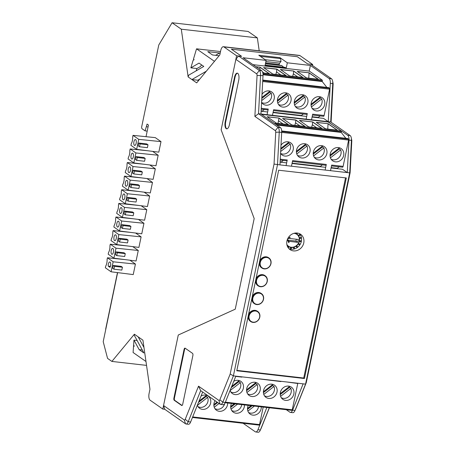 <?xml version="1.0" encoding="UTF-8"?>
<svg xmlns="http://www.w3.org/2000/svg" width="455" height="455" viewBox="0 0 455 455"><rect width="100%" height="100%" fill="white"/><g stroke="black" fill="none" stroke-linecap="round" stroke-linejoin="round"><path stroke-width="0.68" d="M113.164 261.796L111.077 271.789L133.235 274.592L135.431 264.065L113.164 261.796L107.431 257.792L124.534 259.538M111.077 271.789L105.344 267.785L105.679 266.169A6.137 2.537 -83.5 0 0 107.096 259.401L107.431 257.792M129.925 260.22L135.431 264.065M110.411 266.363L108.216 266.107L109.962 267.33A2.975 1.228 -83.5 0 0 110.73 264.088A2.975 1.228 -83.5 0 0 109.803 261.978A2.975 1.228 -83.5 0 0 108.216 266.107M112.664 268.313L113.261 265.458L114.518 266.34L113.921 269.195L112.664 268.313M114.518 266.34L122.429 267.244L121.832 270.099L113.921 269.195M122.429 267.244L121.166 266.363L113.261 265.458M111.185 250.557A2.975 1.228 -83.5 0 0 111.964 254.294A2.975 1.228 -83.5 0 0 113.528 251.478A2.975 1.228 -83.5 0 0 112.641 248.385A2.975 1.228 -83.5 0 0 111.185 250.557M113.915 258.19L116.002 248.197L110.275 244.193L109.939 245.802A6.137 2.537 -83.5 0 1 108.523 252.576L108.188 254.186L113.915 258.19L136.073 260.999L138.274 250.472L116.002 248.197M127.377 245.939L110.275 244.193M125.267 253.645L117.356 252.741L116.099 251.865L124.01 252.77L125.267 253.645L124.67 256.501L116.759 255.596L117.356 252.741M116.759 255.596L115.502 254.72L116.099 251.865M132.763 246.621L138.274 250.472M119.705 209.766A2.975 1.228 -83.5 0 0 120.49 213.509A2.975 1.228 -83.5 0 0 122.048 210.688A2.975 1.228 -83.5 0 0 121.166 207.594A2.975 1.228 -83.5 0 0 119.705 209.766M124.522 207.412L122.435 217.399L116.707 213.395L117.043 211.785A6.137 2.537 -83.5 0 0 118.459 205.017L118.795 203.408L124.522 207.412L146.794 209.681L144.593 220.209L122.435 217.399M138.866 205.455L118.795 203.408M133.787 212.86L133.19 215.71L125.284 214.805L125.881 211.956L124.619 211.075L132.53 211.979L133.787 212.86L125.881 211.956M125.284 214.805L124.022 213.93L124.619 211.075M141.158 205.745L146.794 209.681M119.597 230.998L141.755 233.807L143.951 223.28L121.684 221.005L115.957 217.001L115.615 218.61A6.137 2.537 -83.5 0 1 114.205 225.384L113.864 226.994L119.597 230.998L121.684 221.005M122.441 228.404L121.184 227.523L121.781 224.673L129.692 225.578L130.949 226.454L130.352 229.309L122.441 228.404L123.038 225.549L121.781 224.673M130.949 226.454L123.038 225.549M138.445 219.429L143.951 223.28M133.053 218.747L115.957 217.001M116.867 223.365A2.975 1.228 -83.5 0 0 117.646 227.102A2.975 1.228 -83.5 0 0 119.204 224.287A2.975 1.228 -83.5 0 0 118.323 221.187A2.975 1.228 -83.5 0 0 116.867 223.365M125.58 170.926L125.244 172.536L130.972 176.54L153.13 179.35L155.331 168.822L133.059 166.547L127.332 162.549L126.996 164.158A6.137 2.537 -83.5 0 1 125.58 170.926M127.332 162.549L144.434 164.289M149.82 164.972L155.331 168.822M134.413 171.091L133.821 173.946L132.559 173.071L133.156 170.215L134.413 171.091L142.324 171.996L141.067 171.12L133.156 170.215M133.821 173.946L141.727 174.851L142.324 171.996M130.972 176.54L133.059 166.547M128.242 168.907A2.975 1.228 -83.5 0 0 129.021 172.644A2.975 1.228 -83.5 0 0 130.585 169.829A2.975 1.228 -83.5 0 0 129.698 166.735A2.975 1.228 -83.5 0 0 128.242 168.907M152.488 182.421L130.221 180.146L128.134 190.139L150.292 192.948L152.488 182.421L146.982 178.57M141.59 177.888L124.488 176.142L130.221 180.146M139.486 185.594L131.575 184.69L130.318 183.809L138.223 184.713L139.486 185.594L138.889 188.45L130.977 187.545L131.575 184.69M130.977 187.545L129.721 186.664L130.318 183.809M125.404 182.506A2.975 1.228 -83.5 0 0 126.183 186.243A2.975 1.228 -83.5 0 0 127.741 183.428A2.975 1.228 -83.5 0 0 126.86 180.328A2.975 1.228 -83.5 0 0 125.404 182.506M128.134 190.139L122.401 186.135L122.736 184.525A6.137 2.537 -83.5 0 0 124.152 177.751L124.488 176.142M135.607 233.028L141.113 236.873L118.846 234.604L116.759 244.591L111.026 240.593L111.361 238.977A6.137 2.537 -83.5 0 0 112.777 232.209L113.113 230.6L130.215 232.346M113.113 230.6L118.846 234.604M114.029 236.958A2.975 1.228 -83.5 0 0 114.808 240.701A2.975 1.228 -83.5 0 0 116.366 237.88A2.975 1.228 -83.5 0 0 115.485 234.786A2.975 1.228 -83.5 0 0 114.029 236.958M119.602 242.003L118.346 241.122L118.943 238.266L126.848 239.171L128.105 240.052L127.508 242.907L119.602 242.003L120.2 239.148L118.943 238.266M120.2 239.148L128.105 240.052M141.113 236.873L138.911 247.401L116.759 244.591M122.56 196.099A2.975 1.228 -83.5 0 0 123.345 199.842A2.975 1.228 -83.5 0 0 124.903 197.021A2.975 1.228 -83.5 0 0 124.022 193.927A2.975 1.228 -83.5 0 0 122.56 196.099M125.296 203.732L127.383 193.745L121.65 189.741L121.314 191.35A6.137 2.537 -83.5 0 1 119.898 198.118L119.563 199.728L125.296 203.732L147.448 206.542L149.649 196.014L127.383 193.745M127.474 197.407L126.882 200.263L128.139 201.138L128.737 198.283L127.474 197.407L135.385 198.312L136.642 199.188L128.737 198.283M136.642 199.188L136.045 202.043L128.139 201.138M144.138 192.169L149.649 196.014M138.752 191.481L121.65 189.741M133.924 141.715A2.975 1.228 -83.5 0 0 134.703 145.452A2.975 1.228 -83.5 0 0 136.261 142.637A2.975 1.228 -83.5 0 0 135.38 139.543A2.975 1.228 -83.5 0 0 133.924 141.715M138.741 139.355L136.654 149.348L130.926 145.344L131.262 143.734A6.137 2.537 -83.5 0 0 132.672 136.966L133.014 135.351L138.741 139.355L161.007 141.63L158.812 152.158L136.654 149.348M138.838 143.024L138.24 145.879L139.497 146.755L140.094 143.899L138.838 143.024L146.749 143.928L148.006 144.804L147.409 147.659L139.497 146.755M140.094 143.899L148.006 144.804M161.007 141.63L155.28 137.626L133.014 135.351M152.664 151.379L158.169 155.229L135.903 152.954L133.815 162.947L128.082 158.943L128.418 157.333A6.137 2.537 -83.5 0 0 129.834 150.56L130.17 148.95L147.272 150.696M136.659 160.353L137.256 157.498L145.162 158.403L144.571 161.258L136.659 160.353L135.402 159.472L135.999 156.617L143.905 157.521L145.162 158.403M137.256 157.498L135.999 156.617M158.169 155.229L155.968 165.751L133.815 162.947M135.903 152.954L130.17 148.95M131.085 155.314A2.975 1.228 -83.5 0 0 131.865 159.051A2.975 1.228 -83.5 0 0 133.423 156.236A2.975 1.228 -83.5 0 0 132.541 153.136A2.975 1.228 -83.5 0 0 131.085 155.314M259.208 50.795L257.359 37.896L248.134 31.446L172.07 22.75L181.295 29.194L188.143 76.918L188.66 75.189L203.777 66.424L199.028 63.103L190.855 67.84L193.113 60.276L194.137 59.685L193.438 59.195L196.537 48.822L214.47 61.351M206.325 71.202L191.919 79.557L196.668 82.878L219.816 54.884L220.675 50.778A5.579 2.303 96.5 0 1 223.405 46.7L299.464 55.402A5.579 2.303 96.5 0 1 299.947 55.59L312.67 64.479L307.62 63.899L297.348 56.721L231.385 49.18L297.348 56.721L307.62 63.899L310.725 64.252L331.507 78.772A5.579 2.303 -83.5 0 1 332.582 80.905A5.579 2.303 -83.5 0 1 332.747 83.578L330.705 121.968L350.185 135.579A5.579 2.303 96.5 0 1 351.26 137.711A5.579 2.303 96.5 0 1 351.425 140.385L349.702 172.866L350.111 172.775L306.255 382.706L305.567 384.122L235.826 376.149L233.392 375.87L277.527 164.613L279.251 132.126A5.579 2.303 96.5 0 0 278.011 127.326L258.531 113.716L260.573 75.325A5.579 2.303 -83.5 0 0 259.333 70.519L238.551 55.999L235.861 59.349L256.643 73.864L259.333 70.519L261.767 70.798L243.078 57.745L266.135 60.378L265.015 65.73L286.218 68.159L285.103 67.374L265.151 65.093M312.46 65.469L312.67 64.479M105.765 329.397A4.834 0.961 -168.2 0 1 105.662 329.124L117.47 272.596M198.465 80.706L197.783 80.228L191.919 79.557L188.143 76.918M201.673 64.951L200.268 66.646L196.924 68.534L190.855 67.84M196.185 70.826L196.924 68.534M199.802 79.085L197.783 80.228M254.18 218.548L235.246 309.184L178.275 335.016L235.246 309.184L254.18 218.548L221.141 129.823L254.18 218.548M162.805 409.062L178.275 335.016L163.55 405.496L184.332 420.016A1.86 0.768 96.5 0 0 185.225 419.322L188.205 421.734A5.579 2.303 96.5 0 1 186.01 423.997A5.579 2.303 96.5 0 1 185.526 423.804L164.744 409.284L162.805 409.062L150.082 400.178A5.579 2.303 96.5 0 1 149.103 393.359L149.962 389.252L142.921 340.169L138.166 336.848L143.973 347.512M138.166 336.848L134.396 334.209L134.31 335.335L143.916 352.978L139.162 349.656L142.301 350.014M139.162 349.656L133.975 340.118L137.114 340.476M145.981 361.509L133.093 352.5L133.571 345.749L134.27 346.238L133.622 345.044L133.975 340.118M133.571 345.749L134.032 345.8M134.396 334.209L111.89 361.424L146.538 365.388M117.629 272.619L103.205 341.659L107.556 358.398L111.89 361.424M235.861 59.349L221.141 129.823L236.606 55.777L241.656 56.357L231.385 49.18L241.656 56.357L238.551 55.999M260.397 56.369L280.576 58.581L280.997 61.533L279.609 63.108A1.115 0.461 -83.5 0 0 279.262 64.462L265.606 62.898M146.027 136.682L148.455 125.051L147.062 124.073L145.1 130.881L147.187 131.12M148.068 126.917L146.504 126.735M220.123 53.411L219.543 53.002L207.764 51.654L212.513 54.975L219.117 55.732M145.1 130.881L142.074 128.765A1.86 0.768 -83.5 0 1 141.75 126.496L158.772 44.999L172.07 22.75M220.51 51.563L196.537 48.822M265.424 63.785L281.89 65.668L283.732 67.221M265.202 59.724L280.997 61.533M279.302 65.27L279.262 64.462M215.545 55.322L219.543 53.002M281.89 65.668A2.975 1.228 -83.5 0 0 281.577 65.526L265.441 63.683M236.606 55.777L223.888 46.893L299.947 55.59M223.405 46.7A5.579 2.303 96.5 0 1 223.888 46.893M257.359 37.896L181.295 29.194M288.874 246.474A7.53 6.694 -55.1 0 1 287.782 246.024M294.698 233.148A7.53 6.694 124.9 0 1 296.37 233.745A7.53 6.694 -55.1 0 1 297.161 234.609M290.461 249.124L290.671 247.372A7.53 6.694 124.9 0 0 291.001 247.418A7.53 6.694 124.9 0 0 291.342 247.446L291.479 247.543A7.53 6.694 124.9 0 0 293.526 247.355L293.384 247.258A7.53 6.694 124.9 0 0 294.066 247.054L294.203 247.156A7.53 6.694 124.9 0 0 296.108 246.166L295.972 246.07A7.53 6.694 124.9 0 0 296.552 245.62L296.688 245.717A7.53 6.694 124.9 0 0 298.167 244.085L298.025 243.988A7.53 6.694 124.9 0 0 298.423 243.357L298.56 243.453A7.53 6.694 124.9 0 0 299.384 241.423L299.248 241.326A7.53 6.694 124.9 0 0 299.396 240.615L299.532 240.712A7.53 6.694 124.9 0 0 299.578 238.591L299.441 238.494A7.53 6.694 124.9 0 0 299.316 237.806L299.458 237.902A7.53 6.694 124.9 0 0 298.719 236.014L298.577 235.917A7.53 6.694 124.9 0 0 298.207 235.36L298.349 235.457A7.53 6.694 124.9 0 0 296.967 234.115A7.53 6.694 124.9 0 0 296.933 234.092L296.791 233.995A7.53 6.694 124.9 0 0 296.376 233.733M290.808 247.469A7.53 6.694 -55.1 0 1 288.936 246.832L288.277 247.884M288.271 246.417A7.53 6.694 124.9 0 0 288.8 246.735L288.936 246.832M287.879 247.275L288.305 246.439M288.373 246.485A7.53 6.694 -55.1 0 1 288.339 246.462A7.53 6.694 -55.1 0 1 287.008 245.194A7.252 6.444 124.9 0 0 287.116 245.268L288.498 246.235A7.252 6.444 124.9 0 0 297.94 243.982A7.252 6.444 124.9 0 0 296.808 234.342A7.252 6.444 124.9 0 0 294.106 233.33A7.252 6.444 124.9 0 0 293.981 233.318M297.098 247.662L296.108 246.166M294.203 247.156L294.51 248.902M294.425 248.93L294.385 248.902A9.521 8.463 -55.1 0 1 293.822 249.073L293.526 247.355M291.479 247.543L291.132 249.232M296.37 233.745L296.831 233.011M297.559 233.091L296.933 234.092M298.349 235.457L299.902 234.251A9.521 8.463 -55.1 0 1 300.272 234.808L298.719 236.014M299.458 237.902L301.278 237.362A9.521 8.463 -55.1 0 1 301.398 238.05L299.578 238.591M299.532 240.712L301.335 240.917A9.521 8.463 -55.1 0 1 301.187 241.628L299.384 241.423M298.56 243.453L300.072 244.375A9.521 8.463 -55.1 0 1 299.68 245.006L298.167 244.085M296.688 245.717L297.684 247.213A9.521 8.463 -55.1 0 1 297.286 247.526M297.684 247.213L297.542 247.116A9.521 8.463 -55.1 0 1 297.013 247.531M297.542 247.116L296.552 245.62M298.025 243.988L299.68 245.006M299.93 244.289A9.521 8.463 -55.1 0 1 299.538 244.909M299.248 241.326L301.187 241.628M301.182 240.9A9.521 8.463 -55.1 0 1 301.045 241.531M299.441 238.494L301.398 238.05M301.164 237.396A9.521 8.463 -55.1 0 1 301.255 237.954M298.577 235.917L300.272 234.808M299.856 234.285A9.521 8.463 -55.1 0 1 300.135 234.712M296.791 233.995L297.377 233.068M288.169 247.73L288.8 246.735M290.973 249.209L291.342 247.446M294.385 248.902L294.066 247.054M287.486 240.098L295.921 241.065L296.302 239.245M295.921 241.065L297.741 242.333L298.338 239.478L289.755 238.494L290.051 237.066L287.327 239.614M289.05 238.005L289.755 238.494M287.293 239.717L288.857 242.777L289.158 241.349L297.741 242.333M287.554 240.229L289.158 241.349M296.808 234.342L295.426 233.375A7.252 6.444 124.9 0 0 295.323 233.307M286.855 244.477A7.252 6.444 124.9 0 0 288.498 246.235M185.219 348.251A1.86 0.768 -83.5 0 0 184.565 349.542L174.424 398.074A1.86 0.768 -83.5 0 0 174.748 400.349L182.068 405.462M237.51 73.209A5.579 2.303 -83.5 0 0 235.036 77.282L225.714 121.889A5.579 2.303 -83.5 0 0 226.931 128.839M286.218 68.159L287.338 62.807L280.001 57.677L279.831 58.496M280.001 57.677L258.798 55.254L266.135 60.378M286.314 409.716L289.903 412.219A5.579 2.303 -83.5 0 0 290.387 412.412L292.815 412.691A5.579 2.303 -83.5 0 0 294.857 410.78A5.579 2.303 -83.5 0 0 295.011 410.433L305.567 384.122L349.702 172.866L279.962 164.892L281.679 132.405A5.579 2.303 96.5 0 0 280.439 127.605L278.011 127.326L275.32 130.67L254.88 116.389L257.058 75.467A1.86 0.768 -83.5 0 0 256.643 73.864M254.88 116.389L258.531 113.716L260.96 113.995L263.007 75.604A5.579 2.303 -83.5 0 0 261.767 70.798M275.32 130.67A1.86 0.768 96.5 0 1 275.736 132.274L279.251 132.126L348.615 140.06A0.745 0.307 96.5 0 0 348.496 139.162L347.711 138.513L281.673 130.96M279.962 164.892L274.046 164.073L275.736 132.274M185.128 348.189A1.86 0.768 -83.5 0 0 184.969 348.126A1.86 0.768 -83.5 0 0 184.059 349.486L173.918 398.017A1.86 0.768 -83.5 0 0 174.248 400.292L181.653 405.468A1.86 0.768 -83.5 0 0 181.812 405.53A1.86 0.768 -83.5 0 0 182.728 404.171L192.863 355.639A1.86 0.768 -83.5 0 0 192.539 353.364L185.128 348.189M238.721 80.154A5.579 2.303 -83.5 0 0 237.26 73.147A5.579 2.303 -83.5 0 0 234.53 77.225L225.214 121.832A5.579 2.303 -83.5 0 0 226.675 128.839A5.579 2.303 -83.5 0 0 229.405 124.761L238.721 80.154M351.26 137.711L351.738 140.083A1.86 0.768 96.5 0 1 351.795 140.97L350.111 172.775M331.092 122.241L333.117 84.169A1.86 0.768 -83.5 0 0 333.066 83.276L332.582 80.905M286.73 243.038A9.299 8.264 -55.1 0 1 291.541 234.399A9.299 8.264 -55.1 0 1 300.67 234.342A9.299 8.264 -55.1 0 1 302.12 246.701A9.299 8.264 -55.1 0 1 290.017 249.59A9.299 8.264 -55.1 0 1 286.73 243.038M345.538 177.871L303.724 378.025L236.862 370.376M280.439 127.605L260.96 113.995L328.271 121.69L330.313 83.299A5.579 2.303 -83.5 0 0 329.079 78.499L310.39 65.44L309.212 71.094M330.705 121.968L328.271 121.69L323.522 118.368L312.073 117.06M350.185 135.579L347.751 135.3L328.209 121.991M347.751 135.3A5.579 2.303 96.5 0 1 348.991 140.106L347.273 172.587L342.518 169.266L331.069 167.958M325.683 167.343L292.03 163.493M286.644 162.879L280.104 162.128M287.338 62.807L310.39 65.44M306.687 116.446L273.028 112.595M267.648 111.981L261.107 111.23M220.157 404.245L218.963 400.451L198.517 386.17L200.678 390.635L220.157 404.245A5.579 2.303 -83.5 0 0 220.641 404.432A5.579 2.303 -83.5 0 0 222.831 402.174L233.392 375.87L230.19 374.01L274.046 164.073M304.423 378.514L346.323 177.962L278.67 170.221L236.776 370.774L304.423 378.514L303.724 378.025M230.19 374.01L219.85 399.763L222.831 402.174L225.265 402.453L235.826 376.149M218.963 400.451A1.86 0.768 -83.5 0 0 219.85 399.763M200.678 390.635L188.205 421.734L190.634 422.012A5.579 2.303 96.5 0 1 188.444 424.276L186.01 423.997M198.517 386.17L185.225 419.322M269.4 407.782L261.284 428.024A1.86 0.768 96.5 0 1 261.233 428.138A1.86 0.768 96.5 0 1 261.176 428.263M269.292 407.765L260.379 429.992A5.579 2.303 96.5 0 1 260.226 430.339A5.579 2.303 96.5 0 1 258.19 432.25L255.755 431.971A5.579 2.303 96.5 0 1 255.272 431.784L243.101 423.275M164.744 409.284L163.55 405.496M295.807 408.698A1.86 0.768 -83.5 0 0 295.864 408.579A1.86 0.768 -83.5 0 0 295.915 408.465L306.255 382.706M299.401 233.631A9.299 8.264 -55.1 0 1 299.743 245.04A9.299 8.264 -55.1 0 1 288.914 248.64M220.641 404.432L223.075 404.711A5.579 2.303 -83.5 0 0 225.265 402.453M202.663 392.022L190.634 422.012M266.857 407.487L257.945 429.713A5.579 2.303 96.5 0 1 255.755 431.971M303.138 383.844L292.576 410.154A5.579 2.303 -83.5 0 1 290.387 412.412M288.112 124.551L278.989 118.181L277.994 123.39M283.107 123.976L278.716 120.911M276.486 123.22L288.322 124.573L279.012 118.072L267.176 116.719L276.486 123.22M279.012 118.072L267.364 116.85M299.1 164.3L299.168 163.959M280.672 151.487L290.188 144.116A7.035 6.251 -55.1 0 1 287.64 152.607A7.035 6.251 -55.1 0 1 280.616 153.403M288.584 142.398A7.439 6.615 -55.1 0 1 288.885 143.206M304.935 126.473L295.818 120.103L282.777 118.613M299.93 125.898L295.545 122.833L295.841 119.995L282.589 118.482L291.894 124.983L305.146 126.496L295.841 119.995M288.476 142.478A7.035 6.251 -55.1 0 1 288.794 143.137L290.188 144.116M288.641 141.92A7.035 6.251 -55.1 0 1 288.891 142.159L280.832 148.398M288.794 143.137L280.786 149.342M305.464 143.848A7.035 6.251 -55.1 0 1 305.72 144.081L296.398 151.305M296.774 153.972L307.017 146.038A7.035 6.251 -55.1 0 1 304.469 154.535A7.035 6.251 -55.1 0 1 297.445 155.326M305.305 144.406A7.035 6.251 -55.1 0 1 305.618 145.06L296.41 152.198M305.618 145.06L307.017 146.038M282.015 162.35L281.418 161.929L283.329 160.416M281.418 161.929L280.126 161.781M286.076 165.592L287.247 159.984A1.115 0.461 96.5 0 1 286.701 160.803A1.115 0.461 96.5 0 1 286.684 160.797L280.217 160.058L286.701 160.803M291.462 166.206L292.633 160.604L326.286 164.448A1.115 0.461 96.5 0 1 325.74 165.267A1.115 0.461 96.5 0 1 325.723 165.262L292.457 161.457L325.74 165.267M295.545 122.833L294.823 125.318M305.413 144.32A7.439 6.615 -55.1 0 1 305.714 145.128M304.776 143.729A7.439 6.615 -55.1 0 1 307.546 144.764A7.439 6.615 -55.1 0 1 308.7 154.649A7.439 6.615 -55.1 0 1 299.02 156.964A7.439 6.615 -55.1 0 1 297.052 148.529A7.439 6.615 -55.1 0 1 304.776 143.729M281.002 145.196A7.439 6.615 -55.1 0 1 287.947 141.801A7.439 6.615 -55.1 0 1 290.717 142.842A7.439 6.615 -55.1 0 1 291.877 152.726A7.439 6.615 -55.1 0 1 282.197 155.036A7.439 6.615 -55.1 0 1 280.57 153.335M307.751 165.29L307.825 164.949L292.099 163.152M299.373 164.335L299.441 163.993M312.67 121.917L321.975 128.424L308.723 126.905L299.413 120.404L312.67 121.917L299.6 120.535M321.059 166.814L320.462 166.393L322.367 164.881M320.462 166.393L307.825 164.949M315.924 166.229L315.998 165.887M322.294 145.771A7.035 6.251 -55.1 0 1 322.549 146.004L313.222 153.227M322.134 146.328A7.035 6.251 -55.1 0 1 322.447 146.988L323.846 147.966A7.035 6.251 -55.1 0 1 321.298 156.457A7.035 6.251 -55.1 0 1 314.268 157.254M313.603 155.894L323.846 147.966M321.6 145.651A7.439 6.615 -55.1 0 1 324.37 146.692A7.439 6.615 -55.1 0 1 325.53 156.577A7.439 6.615 -55.1 0 1 315.85 158.886A7.439 6.615 -55.1 0 1 313.882 150.451A7.439 6.615 -55.1 0 1 321.6 145.651M322.237 146.248A7.439 6.615 -55.1 0 1 322.544 147.05M316.76 127.827L312.369 124.761L311.652 127.241M325.12 170.056L326.286 164.448M321.765 128.401L312.648 122.025L312.369 124.761M316.197 166.257L316.271 165.916M325.547 128.833L316.242 122.327L328.078 123.68L337.382 130.187L325.547 128.833M330.501 170.67L331.672 165.068L343.115 166.376A1.115 0.461 96.5 0 1 342.57 167.19A1.115 0.461 96.5 0 1 342.552 167.184L331.496 165.921L342.57 167.19M322.447 146.988L313.233 154.12M337.218 168.663L337.286 168.322L333.1 167.844L333.026 168.179M332.827 167.81L332.753 168.151M337.286 168.322L339.191 166.803M333.1 167.844L331.143 167.616M261.483 114.359L328.362 122.008L341.199 130.977A0.745 0.307 96.5 0 1 341.33 131.887L341.216 132.422L345.851 138.297M343.115 166.376L348.615 140.06M330.063 156.042L339.276 148.91L340.676 149.888L330.432 157.817M339.276 148.91A7.035 6.251 124.9 0 0 338.964 148.25M331.098 159.176A7.035 6.251 124.9 0 0 338.776 157.817A7.035 6.251 124.9 0 0 340.676 149.888M330.051 155.149L339.379 147.932A7.035 6.251 124.9 0 0 339.123 147.693M339.367 148.978A7.439 6.615 124.9 0 0 339.066 148.171M338.429 147.574A7.439 6.615 124.9 0 0 330.705 152.374A7.439 6.615 124.9 0 0 332.679 160.808A7.439 6.615 124.9 0 0 342.359 158.499A7.439 6.615 124.9 0 0 341.199 148.614A7.439 6.615 124.9 0 0 338.429 147.574M276.788 125.051L341.216 132.422M327.754 129.083L328.055 123.788L337.172 130.158M316.43 122.458L328.078 123.68M269.11 73.653L259.993 67.283L259.777 69.41M264.105 73.079L262.586 72.015M262.842 72.936L269.32 73.676L260.015 67.175L255.903 66.703M260.015 67.175L256.091 66.834M280.098 113.403L280.172 113.062M261.676 100.589L271.191 93.218A7.035 6.251 -55.1 0 1 268.643 101.71A7.035 6.251 -55.1 0 1 261.619 102.506M269.582 91.5A7.439 6.615 -55.1 0 1 269.889 92.308M285.939 75.575L276.822 69.206L263.775 67.715M280.934 75.007L276.543 71.936L276.845 69.097L263.587 67.585L272.892 74.085L286.149 75.598L276.845 69.097M269.479 91.58A7.035 6.251 -55.1 0 1 269.792 92.24L271.191 93.218M269.639 91.023A7.035 6.251 -55.1 0 1 269.895 91.262L261.841 97.501M269.792 92.24L261.79 98.439M262.74 80.632L329.494 88.264L328.715 87.616L262.768 80.074M286.468 92.951A7.035 6.251 -55.1 0 1 286.724 93.184L277.396 100.407M277.777 103.075L288.021 95.141A7.035 6.251 -55.1 0 1 285.473 103.638A7.035 6.251 -55.1 0 1 278.443 104.428M286.309 93.508A7.035 6.251 -55.1 0 1 286.622 94.168L277.408 101.3M286.622 94.168L288.021 95.141M263.018 111.452L262.421 111.037L264.327 109.519M262.421 111.037L261.125 110.883M267.079 114.694L268.251 109.086A1.115 0.461 96.5 0 1 267.705 109.905A1.115 0.461 96.5 0 1 267.682 109.9L261.215 109.16L267.705 109.905M272.465 115.308L273.637 109.706L307.29 113.551A1.115 0.461 96.5 0 1 306.744 114.37A1.115 0.461 96.5 0 1 306.721 114.364L273.455 110.559L306.744 114.37M276.543 71.936L275.827 74.421M286.411 93.423A7.439 6.615 -55.1 0 1 286.718 94.231M285.774 92.831A7.439 6.615 -55.1 0 1 288.544 93.866A7.439 6.615 -55.1 0 1 289.704 103.751A7.439 6.615 -55.1 0 1 280.024 106.066A7.439 6.615 -55.1 0 1 278.05 97.632A7.439 6.615 -55.1 0 1 285.774 92.831M262.012 94.293A7.439 6.615 -55.1 0 1 268.945 90.903A7.439 6.615 -55.1 0 1 271.715 91.944A7.439 6.615 -55.1 0 1 272.875 101.829A7.439 6.615 -55.1 0 1 263.195 104.138A7.439 6.615 -55.1 0 1 261.574 102.443M288.754 114.393L288.823 114.051L273.102 112.254M280.371 113.437L280.445 113.096M293.668 71.025L302.979 77.526L289.721 76.008L280.416 69.507L293.668 71.025L280.604 69.638M302.057 115.917L301.46 115.502L303.366 113.983M301.46 115.502L288.823 114.051M296.927 115.331L297.001 114.99M303.297 94.873A7.035 6.251 -55.1 0 1 303.548 95.112L294.226 102.329M303.132 95.431A7.035 6.251 -55.1 0 1 303.451 96.09L304.844 97.069A7.035 6.251 -55.1 0 1 302.296 105.56A7.035 6.251 -55.1 0 1 295.272 106.356M294.607 104.997L304.844 97.069M302.603 94.754A7.439 6.615 -55.1 0 1 305.373 95.795A7.439 6.615 -55.1 0 1 306.534 105.679A7.439 6.615 -55.1 0 1 296.848 107.989A7.439 6.615 -55.1 0 1 294.88 99.554A7.439 6.615 -55.1 0 1 302.603 94.754M303.24 95.351A7.439 6.615 -55.1 0 1 303.542 96.159M297.763 76.929L293.373 73.864L292.65 76.343M306.118 119.159L307.29 113.551M302.768 77.504L293.646 71.128L293.373 73.864M297.2 115.36L297.269 115.018M306.551 77.936L297.246 71.429L309.076 72.783L318.386 79.289L306.551 77.936M311.504 119.773L312.676 114.171L324.119 115.479A1.115 0.461 96.5 0 1 323.573 116.292A1.115 0.461 96.5 0 1 323.55 116.292L312.494 115.024L323.573 116.292M303.451 96.09L294.237 103.222M329.494 88.264A0.745 0.307 96.5 0 1 329.613 89.163L324.119 115.479M318.216 117.765L318.29 117.424L314.098 116.946L314.03 117.288M313.825 116.912L313.757 117.253M318.29 117.424L320.195 115.906M314.098 116.946L312.141 116.719M252.98 64.661L309.36 71.111L322.197 80.08A0.745 0.307 96.5 0 1 322.328 80.99L322.22 81.525L326.855 87.406M311.066 105.15L320.274 98.013L321.674 98.991L311.43 106.919M320.274 98.013A7.035 6.251 124.9 0 0 319.962 97.353M312.102 108.279A7.035 6.251 124.9 0 0 319.774 106.919A7.035 6.251 124.9 0 0 321.674 98.991M311.055 104.252L320.377 97.034A7.035 6.251 124.9 0 0 320.121 96.796M320.371 98.081A7.439 6.615 124.9 0 0 320.07 97.273M319.433 96.676A7.439 6.615 124.9 0 0 311.709 101.476A7.439 6.615 124.9 0 0 313.677 109.917A7.439 6.615 124.9 0 0 323.357 107.602A7.439 6.615 124.9 0 0 322.203 97.717A7.439 6.615 124.9 0 0 319.433 96.676M263.024 74.751L322.22 81.525M308.757 78.186L309.059 72.891L318.176 79.261M297.433 71.56L309.076 72.783M289.295 386.215A7.035 6.251 -55.1 0 1 289.545 386.454L280.223 393.672M289.238 386.693A7.439 6.615 -55.1 0 1 289.539 387.501M289.13 386.773A7.035 6.251 -55.1 0 1 289.448 387.433L290.842 388.411A7.035 6.251 -55.1 0 1 288.948 396.339A7.035 6.251 -55.1 0 1 281.27 397.698M280.235 394.565L289.448 387.433M263.775 394.417L274.018 386.483A7.035 6.251 -55.1 0 1 272.118 394.417A7.035 6.251 -55.1 0 1 264.44 395.776M272.465 384.293A7.035 6.251 -55.1 0 1 272.721 384.526L263.394 391.749M280.604 396.339L290.842 388.411M263.405 392.642L272.619 385.51A7.035 6.251 124.9 0 0 272.306 384.85M272.619 385.51L274.018 386.483M286.371 381.927L297.758 383.497A1.115 0.461 -83.5 0 0 297.798 383.235M297.758 383.497L292.258 409.807L225.384 402.163M225.157 402.709L291.843 410.336A0.745 0.307 -83.5 0 0 291.894 410.353A0.745 0.307 -83.5 0 0 292.258 409.807M272.409 384.765A7.439 6.615 -55.1 0 1 272.71 385.573M268.791 398.443A7.439 6.615 -55.1 0 1 266.021 397.408A7.439 6.615 -55.1 0 1 264.861 387.524A7.439 6.615 -55.1 0 1 274.541 385.209A7.439 6.615 -55.1 0 1 276.515 393.643A7.439 6.615 -55.1 0 1 268.791 398.443M285.615 400.372A7.439 6.615 -55.1 0 1 282.845 399.331A7.439 6.615 -55.1 0 1 281.69 389.446A7.439 6.615 -55.1 0 1 291.371 387.137A7.439 6.615 -55.1 0 1 293.339 395.571A7.439 6.615 -55.1 0 1 285.615 400.372M246.576 390.714L255.79 383.582L257.189 384.56A7.035 6.251 -55.1 0 1 255.289 392.489A7.035 6.251 -55.1 0 1 247.617 393.848M255.636 382.365A7.035 6.251 -55.1 0 1 255.892 382.604L246.564 389.821M255.79 383.582A7.035 6.251 124.9 0 0 255.477 382.922M251.962 396.521A7.439 6.615 -55.1 0 1 249.192 395.48A7.439 6.615 -55.1 0 1 248.032 385.595A7.439 6.615 -55.1 0 1 257.712 383.286A7.439 6.615 -55.1 0 1 259.686 391.721A7.439 6.615 -55.1 0 1 251.962 396.521M255.579 382.843A7.439 6.615 -55.1 0 1 255.886 383.65M247.327 377.462L280.928 381.574M246.946 392.489L257.189 384.56M231.726 386.363L239.063 380.676A7.035 6.251 124.9 0 0 238.807 380.443M231.203 387.671L238.96 381.66A7.035 6.251 124.9 0 0 238.648 381M238.96 381.66L240.359 382.638L230.116 390.566M230.787 391.926A7.035 6.251 124.9 0 0 237.811 391.129A7.035 6.251 124.9 0 0 240.359 382.638M239.057 381.722A7.439 6.615 124.9 0 0 238.756 380.92M230.082 390.458A7.439 6.615 124.9 0 0 232.363 393.558A7.439 6.615 124.9 0 0 235.133 394.599A7.439 6.615 124.9 0 0 242.856 389.798A7.439 6.615 124.9 0 0 240.888 381.364A7.439 6.615 124.9 0 0 233.756 381.301M251.063 405.684L247.509 408.436M258.537 406.537A7.035 6.251 -55.1 0 1 248.555 412.463M247.52 409.329L252.076 405.797M231.06 409.182L237.567 404.137M241.707 404.614A7.035 6.251 -55.1 0 1 231.726 410.535M234.234 403.756L230.679 406.514M247.884 411.104L254.396 406.065M230.691 407.407L235.252 403.875M263.2 407.071L259.543 424.572L192.675 416.928M192.454 417.474L259.128 425.101A0.745 0.307 -83.5 0 0 259.179 425.118A0.745 0.307 -83.5 0 0 259.543 424.572M244.449 404.927A7.439 6.615 -55.1 0 1 236.071 413.208A7.439 6.615 -55.1 0 1 233.301 412.173A7.439 6.615 -55.1 0 1 231.47 403.443M261.278 406.85A7.439 6.615 -55.1 0 1 252.9 415.136A7.439 6.615 -55.1 0 1 250.131 414.096A7.439 6.615 -55.1 0 1 248.293 405.365M224.719 403.545A7.035 6.251 -55.1 0 1 214.896 408.613M217.075 402.089L213.85 404.586M227.625 402.999A7.439 6.615 -55.1 0 1 219.247 411.286A7.439 6.615 -55.1 0 1 216.478 410.245A7.439 6.615 -55.1 0 1 215.09 400.701M213.861 405.479L217.689 402.516M214.231 407.253L219.088 403.494M199.017 401.122L206.348 395.44A7.035 6.251 124.9 0 0 206.092 395.207M198.488 402.43L206.246 396.424A7.035 6.251 124.9 0 0 205.933 395.765M206.246 396.424L207.645 397.397L197.402 405.331M198.067 406.69A7.035 6.251 124.9 0 0 205.097 405.894A7.035 6.251 124.9 0 0 207.645 397.397M206.343 396.487A7.439 6.615 124.9 0 0 206.035 395.679M197.368 405.229A7.439 6.615 124.9 0 0 199.648 408.323A7.439 6.615 124.9 0 0 202.418 409.363A7.439 6.615 124.9 0 0 210.142 404.563A7.439 6.615 124.9 0 0 208.168 396.123A7.439 6.615 124.9 0 0 201.042 396.066M259.612 261.477A6.143 5.46 -55.1 0 1 267.13 256.995A6.143 5.46 -55.1 0 1 268.53 257.666L268.939 257.957A6.143 5.46 -55.1 0 1 269.895 266.112A6.143 5.46 -55.1 0 1 261.904 268.023A6.143 5.46 -55.1 0 1 260.493 260.607A6.143 5.46 -55.1 0 1 267.54 257.28A6.143 5.46 -55.1 0 1 268.939 257.957M261.904 268.023L261.494 267.739A6.143 5.46 -55.1 0 1 259.361 262.666M267.551 257.672A5.813 5.164 124.9 0 0 260.55 261.574A5.813 5.164 124.9 0 0 263.542 268.478A5.813 5.164 124.9 0 0 270.543 264.577A5.813 5.164 124.9 0 0 267.551 257.672M255.881 279.319A6.143 5.46 -55.1 0 1 260.886 274.718A6.143 5.46 -55.1 0 1 264.804 275.514L265.214 275.798A6.143 5.46 -55.1 0 1 266.169 283.96A6.143 5.46 -55.1 0 1 258.178 285.865A6.143 5.46 -55.1 0 1 256.256 279.728A6.143 5.46 -55.1 0 1 261.295 275.002A6.143 5.46 -55.1 0 1 265.214 275.798M258.178 285.865L257.769 285.581A6.143 5.46 -55.1 0 1 255.636 280.507M261.437 275.406A5.813 5.164 124.9 0 0 256.449 281.929A5.813 5.164 124.9 0 0 262.199 286.434A5.813 5.164 124.9 0 0 267.187 279.91A5.813 5.164 124.9 0 0 261.437 275.406M252.155 297.161A6.143 5.46 -55.1 0 1 256.569 292.701A6.143 5.46 -55.1 0 1 261.073 293.356L261.483 293.64A6.143 5.46 -55.1 0 1 262.438 301.801A6.143 5.46 -55.1 0 1 254.447 303.707A6.143 5.46 -55.1 0 1 252.445 297.877A6.143 5.46 -55.1 0 1 256.978 292.986A6.143 5.46 -55.1 0 1 261.483 293.64M254.447 303.707L254.044 303.422A6.143 5.46 -55.1 0 1 251.905 298.349M257.155 293.378A5.813 5.164 124.9 0 0 252.787 300.34A5.813 5.164 124.9 0 0 259.026 304.139A5.813 5.164 124.9 0 0 263.394 297.183A5.813 5.164 124.9 0 0 257.155 293.378M248.424 315.008A6.143 5.46 -55.1 0 1 252.838 310.549A6.143 5.46 -55.1 0 1 257.348 311.197L257.757 311.482A6.143 5.46 -55.1 0 1 258.713 319.643A6.143 5.46 -55.1 0 1 250.722 321.548A6.143 5.46 -55.1 0 1 248.72 315.719A6.143 5.46 -55.1 0 1 253.247 310.833A6.143 5.46 -55.1 0 1 257.757 311.482M250.722 321.548L250.313 321.264A6.143 5.46 -55.1 0 1 248.18 316.191M253.424 311.226A5.813 5.164 124.9 0 0 249.061 318.187A5.813 5.164 124.9 0 0 255.306 321.981A5.813 5.164 124.9 0 0 259.663 315.019A5.813 5.164 124.9 0 0 253.424 311.226M265.891 61.544L279.609 63.108M257.058 75.467L263.007 75.604M184.059 349.486L184.565 349.542M173.918 398.017L174.424 398.074M174.248 400.292L174.748 400.349M181.653 405.468L181.989 405.507M235.036 77.282L234.53 77.225M225.714 121.889L225.214 121.832M351.795 140.97L351.425 140.385L348.991 140.106M333.117 84.169L332.747 83.578L330.313 83.299M329.079 78.499L331.507 78.772M185.526 423.804L184.332 420.016M257.945 429.713L260.379 429.992L261.284 428.024M295.915 408.465L295.011 410.433L292.576 410.154M280.263 159.187L287.247 159.984M281.696 131.523L348.496 139.162M275.849 124.397L341.33 131.887M274.32 123.328L341.199 130.977M261.267 108.29L268.251 109.086M262.689 81.513L329.613 89.163M263.001 74.205L322.328 80.99M262.905 73.3L322.197 80.08M241.889 377.11L235.724 376.404M261.233 428.138L260.226 430.339M295.864 408.579L294.857 410.78M291.894 410.353L225.151 402.721M259.179 425.118L192.454 417.485"/></g></svg>

